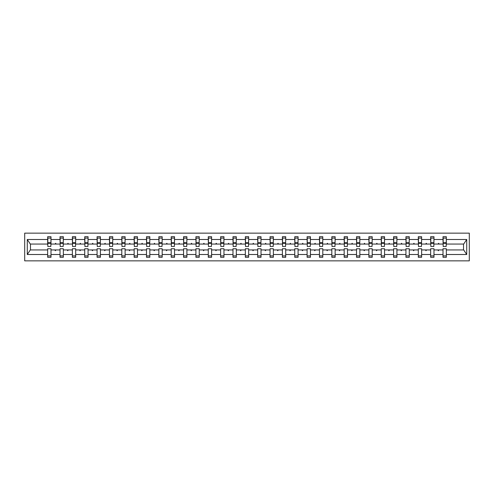 <?xml version="1.0" encoding="UTF-8"?>
<svg xmlns="http://www.w3.org/2000/svg" width="494" height="494" viewBox="0 0 494 494"><rect width="100%" height="100%" fill="white"/><g stroke="black" fill="none" stroke-linecap="round" stroke-linejoin="round"><path stroke-width="0.74" d="M24.7 260.857L469.3 260.857L469.3 233.143L24.7 233.143L24.7 260.857M446.175 245.259L446.335 244.067L463.681 244.067L466.719 239.497L466.719 254.503L446.335 254.503L446.335 248.741L443.007 248.741L443.007 249.933L433.979 249.933L433.979 248.741L430.651 248.741L430.651 249.933L421.623 249.933L421.623 248.741L418.301 248.741L418.301 249.933L409.273 249.933L409.273 248.741L405.945 248.741L405.945 249.933L396.917 249.933L396.917 248.741L393.588 248.741L393.588 249.933L384.56 249.933L384.56 248.741L381.238 248.741L381.238 249.933L372.204 249.933L372.204 248.741L368.882 248.741L368.882 249.933L359.854 249.933L359.854 248.741L356.526 248.741L356.526 249.933L347.498 249.933L347.498 248.741L344.17 248.741L344.17 249.933L335.142 249.933L335.142 248.741L331.82 248.741L331.82 249.933L322.792 249.933L322.792 248.741L319.464 248.741L319.464 249.933L310.436 249.933L310.436 248.741L307.107 248.741L307.107 249.933L298.08 249.933L298.08 248.741L294.757 248.741L294.757 249.933L285.723 249.933L285.723 248.741L282.401 248.741L282.401 249.933L273.373 249.933L273.373 248.741L270.045 248.741L270.045 249.933L261.017 249.933L261.017 248.741L257.689 248.741L257.689 249.933L248.661 249.933L248.661 248.741L245.339 248.741L245.339 249.933L236.311 249.933L236.311 248.741L232.983 248.741L232.983 249.933L223.955 249.933L223.955 248.741L220.627 248.741L220.627 249.933L211.599 249.933L211.599 248.741L208.277 248.741L208.277 249.933L199.243 249.933L199.243 248.741L195.92 248.741L195.92 249.933L186.893 249.933L186.893 248.741L183.564 248.741L183.564 249.933L174.536 249.933L174.536 248.741L171.208 248.741L171.208 249.933L162.18 249.933L162.18 248.741L158.858 248.741L158.858 249.933L149.83 249.933L149.83 248.741L146.502 248.741L146.502 249.933L137.474 249.933L137.474 248.741L134.146 248.741L134.146 249.933L125.118 249.933L125.118 248.741L121.796 248.741L121.796 249.933L112.762 249.933L112.762 248.741L109.44 248.741L109.44 249.933L100.412 249.933L100.412 248.741L97.083 248.741L97.083 249.933L88.056 249.933L88.056 248.741L84.727 248.741L84.727 249.933L75.699 249.933L75.699 248.741L72.377 248.741L72.377 249.933L63.349 249.933L63.349 248.741L60.021 248.741L60.021 249.933L50.993 249.933L50.993 257.294L47.665 257.294L47.665 249.933L30.319 249.933L27.281 254.503L27.281 239.497L30.319 244.067L47.665 244.067L47.665 239.497L27.281 239.497M446.335 254.503L446.335 257.294L443.007 257.294L443.007 249.933M446.335 244.067L446.335 236.706L443.007 236.706L443.007 239.497L433.979 239.497L433.818 245.259M443.167 245.259L443.007 239.497M443.007 254.503L433.979 254.503L433.979 257.294L430.651 257.294L430.651 249.933M433.979 239.497L433.979 236.706L430.651 236.706L430.651 239.497L421.623 239.497L421.468 245.259M430.811 245.259L430.651 239.497M430.651 254.503L421.623 254.503L421.623 257.294L418.301 257.294L418.301 249.933M421.623 239.497L421.623 236.706L418.301 236.706L418.301 239.497L409.273 239.497L409.112 245.259M418.455 245.259L418.301 239.497M418.301 254.503L409.273 254.503L409.273 257.294L405.945 257.294L405.945 249.933M409.273 239.497L409.273 236.706L405.945 236.706L405.945 239.497L396.917 239.497L396.756 245.259M406.105 245.259L405.945 239.497M405.945 254.503L396.917 254.503L396.917 257.294L393.588 257.294L393.588 249.933M396.917 239.497L396.917 236.706L393.588 236.706L393.588 239.497L384.56 239.497L384.406 245.259M393.749 245.259L393.588 239.497M393.588 254.503L384.56 254.503L384.56 257.294L381.238 257.294L381.238 249.933M384.56 239.497L384.56 236.706L381.238 236.706L381.238 239.497L372.204 239.497L372.05 245.259M381.393 245.259L381.238 239.497M381.238 254.503L372.204 254.503L372.204 257.294L368.882 257.294L368.882 249.933M372.204 239.497L372.204 236.706L368.882 236.706L368.882 239.497L359.854 239.497L359.694 245.259M369.037 245.259L368.882 239.497M368.882 254.503L359.854 254.503L359.854 257.294L356.526 257.294L356.526 249.933M359.854 239.497L359.854 236.706L356.526 236.706L356.526 239.497L347.498 239.497L347.338 245.259M356.687 245.259L356.526 239.497M356.526 254.503L347.498 254.503L347.498 257.294L344.17 257.294L344.17 249.933M347.498 239.497L347.498 236.706L344.17 236.706L344.17 239.497L335.142 239.497L334.988 245.259M344.33 245.259L344.17 239.497M344.17 254.503L335.142 254.503L335.142 257.294L331.82 257.294L331.82 249.933M335.142 239.497L335.142 236.706L331.82 236.706L331.82 239.497L322.792 239.497L322.631 245.259M331.974 245.259L331.82 239.497M331.82 254.503L322.792 254.503L322.792 257.294L319.464 257.294L319.464 249.933M322.792 239.497L322.792 236.706L319.464 236.706L319.464 239.497L310.436 239.497L310.275 245.259M319.624 245.259L319.464 239.497M319.464 254.503L310.436 254.503L310.436 257.294L307.107 257.294L307.107 249.933M310.436 239.497L310.436 236.706L307.107 236.706L307.107 239.497L298.08 239.497L297.925 245.259M307.268 245.259L307.107 239.497M307.107 254.503L298.08 254.503L298.08 257.294L294.757 257.294L294.757 249.933M298.08 239.497L298.08 236.706L294.757 236.706L294.757 239.497L285.723 239.497L285.569 245.259M294.912 245.259L294.757 239.497M294.757 254.503L285.723 254.503L285.723 257.294L282.401 257.294L282.401 249.933M285.723 239.497L285.723 236.706L282.401 236.706L282.401 239.497L273.373 239.497L273.213 245.259M282.556 245.259L282.401 239.497M282.401 254.503L273.373 254.503L273.373 257.294L270.045 257.294L270.045 249.933M273.373 239.497L273.373 236.706L270.045 236.706L270.045 239.497L261.017 239.497L260.857 245.259M270.206 245.259L270.045 239.497M270.045 254.503L261.017 254.503L261.017 257.294L257.689 257.294L257.689 249.933M261.017 239.497L261.017 236.706L257.689 236.706L257.689 239.497L248.661 239.497L248.507 245.259M257.849 245.259L257.689 239.497M257.689 254.503L248.661 254.503L248.661 257.294L245.339 257.294L245.339 249.933M248.661 239.497L248.661 236.706L245.339 236.706L245.339 239.497L236.311 239.497L236.151 245.259M245.493 245.259L245.339 239.497M245.339 254.503L236.311 254.503L236.311 257.294L232.983 257.294L232.983 249.933M236.311 239.497L236.311 236.706L232.983 236.706L232.983 239.497L223.955 239.497L223.794 245.259M233.143 245.259L232.983 239.497M232.983 254.503L223.955 254.503L223.955 257.294L220.627 257.294L220.627 249.933M223.955 239.497L223.955 236.706L220.627 236.706L220.627 239.497L211.599 239.497L211.444 245.259M220.787 245.259L220.627 239.497M220.627 254.503L211.599 254.503L211.599 257.294L208.277 257.294L208.277 249.933M211.599 239.497L211.599 236.706L208.277 236.706L208.277 239.497L199.243 239.497L199.088 245.259M208.431 245.259L208.277 239.497M208.277 254.503L199.243 254.503L199.243 257.294L195.92 257.294L195.92 249.933M199.243 239.497L199.243 236.706L195.92 236.706L195.92 239.497L186.893 239.497L186.732 245.259M196.075 245.259L195.92 239.497M195.92 254.503L186.893 254.503L186.893 257.294L183.564 257.294L183.564 249.933M186.893 239.497L186.893 236.706L183.564 236.706L183.564 239.497L174.536 239.497L174.376 245.259M183.725 245.259L183.564 239.497M183.564 254.503L174.536 254.503L174.536 257.294L171.208 257.294L171.208 249.933M174.536 239.497L174.536 236.706L171.208 236.706L171.208 239.497L162.18 239.497L162.026 245.259M171.369 245.259L171.208 239.497M171.208 254.503L162.18 254.503L162.18 257.294L158.858 257.294L158.858 249.933M162.18 239.497L162.18 236.706L158.858 236.706L158.858 239.497L149.83 239.497L149.67 245.259M159.012 245.259L158.858 239.497M158.858 254.503L149.83 254.503L149.83 257.294L146.502 257.294L146.502 249.933M149.83 239.497L149.83 236.706L146.502 236.706L146.502 239.497L137.474 239.497L137.313 245.259M146.662 245.259L146.502 239.497M146.502 254.503L137.474 254.503L137.474 257.294L134.146 257.294L134.146 249.933M137.474 239.497L137.474 236.706L134.146 236.706L134.146 239.497L125.118 239.497L124.963 245.259M134.306 245.259L134.146 239.497M134.146 254.503L125.118 254.503L125.118 257.294L121.796 257.294L121.796 249.933M125.118 239.497L125.118 236.706L121.796 236.706L121.796 239.497L112.762 239.497L112.607 245.259M121.95 245.259L121.796 239.497M121.796 254.503L112.762 254.503L112.762 257.294L109.44 257.294L109.44 249.933M112.762 239.497L112.762 236.706L109.44 236.706L109.44 239.497L100.412 239.497L100.251 245.259M109.594 245.259L109.44 239.497M109.44 254.503L100.412 254.503L100.412 257.294L97.083 257.294L97.083 249.933M100.412 239.497L100.412 236.706L97.083 236.706L97.083 239.497L88.056 239.497L87.895 245.259M97.244 245.259L97.083 239.497M97.083 254.503L88.056 254.503L88.056 257.294L84.727 257.294L84.727 249.933M88.056 239.497L88.056 236.706L84.727 236.706L84.727 239.497L75.699 239.497L75.545 245.259M84.888 245.259L84.727 239.497M84.727 254.503L75.699 254.503L75.699 257.294L72.377 257.294L72.377 249.933M75.699 239.497L75.699 236.706L72.377 236.706L72.377 239.497L63.349 239.497L63.189 245.259M72.532 245.259L72.377 239.497M72.377 254.503L63.349 254.503L63.349 257.294L60.021 257.294L60.021 249.933M63.349 239.497L63.349 236.706L60.021 236.706L60.021 239.497L50.993 239.497L50.993 236.706L47.665 236.706L47.665 239.497M60.182 245.259L60.021 239.497M50.993 249.933L50.993 248.741L47.665 248.741L47.665 249.933M47.665 244.067L47.825 245.259M433.979 254.503L433.979 249.933M421.623 254.503L421.623 249.933M409.273 254.503L409.273 249.933M396.917 254.503L396.917 249.933M384.56 254.503L384.56 249.933M372.204 254.503L372.204 249.933M359.854 254.503L359.854 249.933M347.498 254.503L347.498 249.933M335.142 254.503L335.142 249.933M322.792 254.503L322.792 249.933M310.436 254.503L310.436 249.933M298.08 254.503L298.08 249.933M285.723 254.503L285.723 249.933M273.373 254.503L273.373 249.933M261.017 254.503L261.017 249.933M248.661 254.503L248.661 249.933M236.311 254.503L236.311 249.933M223.955 254.503L223.955 249.933M211.599 254.503L211.599 249.933M199.243 254.503L199.243 249.933M186.893 254.503L186.893 249.933M174.536 254.503L174.536 249.933M162.18 254.503L162.18 249.933M149.83 254.503L149.83 249.933M137.474 254.503L137.474 249.933M125.118 254.503L125.118 249.933M112.762 254.503L112.762 249.933M100.412 254.503L100.412 249.933M88.056 254.503L88.056 249.933M75.699 254.503L75.699 249.933M63.349 254.503L63.349 249.933M466.719 239.497L446.335 239.497M60.021 254.503L50.993 254.503M47.665 254.503L27.281 254.503M438.005 244.067L438.981 244.067L438.691 243.276L438.005 244.067L433.979 244.067M443.007 244.067L438.981 244.067M438.005 249.933L438.295 250.724L438.981 249.933M425.655 244.067L426.625 244.067L426.334 243.276L425.655 244.067L421.623 244.067M430.651 244.067L426.625 244.067M425.655 249.933L425.939 250.724L426.625 249.933M413.299 244.067L414.268 244.067L413.984 243.276L413.299 244.067L409.273 244.067M418.301 244.067L414.268 244.067M413.299 249.933L413.589 250.724L414.268 249.933M400.943 244.067L401.918 244.067L401.628 243.276L400.943 244.067L396.917 244.067M405.945 244.067L401.918 244.067M400.943 249.933L401.233 250.724L401.918 249.933M388.587 244.067L389.562 244.067L389.272 243.276L388.587 244.067L384.56 244.067M393.588 244.067L389.562 244.067M388.587 249.933L388.877 250.724L389.562 249.933M376.237 244.067L377.206 244.067L376.922 243.276L376.237 244.067L372.204 244.067M381.238 244.067L377.206 244.067M376.237 249.933L376.521 250.724L377.206 249.933M363.88 244.067L364.856 244.067L364.566 243.276L363.88 244.067L359.854 244.067M368.882 244.067L364.856 244.067M363.88 249.933L364.171 250.724L364.856 249.933M351.524 244.067L352.5 244.067L352.21 243.276L351.524 244.067L347.498 244.067M356.526 244.067L352.5 244.067M351.524 249.933L351.814 250.724L352.5 249.933M339.174 244.067L340.144 244.067L339.853 243.276L339.174 244.067L335.142 244.067M344.17 244.067L340.144 244.067M339.174 249.933L339.458 250.724L340.144 249.933M326.818 244.067L327.788 244.067L327.503 243.276L326.818 244.067L322.792 244.067M331.82 244.067L327.788 244.067M326.818 249.933L327.108 250.724L327.788 249.933M314.462 244.067L315.438 244.067L315.147 243.276L314.462 244.067L310.436 244.067M319.464 244.067L315.438 244.067M314.462 249.933L314.752 250.724L315.438 249.933M302.106 244.067L303.081 244.067L302.791 243.276L302.106 244.067L298.08 244.067M307.107 244.067L303.081 244.067M302.106 249.933L302.396 250.724L303.081 249.933M289.756 244.067L290.725 244.067L290.441 243.276L289.756 244.067L285.723 244.067M294.757 244.067L290.725 244.067M289.756 249.933L290.04 250.724L290.725 249.933M277.4 244.067L278.375 244.067L278.085 243.276L277.4 244.067L273.373 244.067M282.401 244.067L278.375 244.067M277.4 249.933L277.69 250.724L278.375 249.933M265.043 244.067L266.019 244.067L265.729 243.276L265.043 244.067L261.017 244.067M270.045 244.067L266.019 244.067M265.043 249.933L265.334 250.724L266.019 249.933M252.693 244.067L253.663 244.067L253.373 243.276L252.693 244.067L248.661 244.067M257.689 244.067L253.663 244.067M252.693 249.933L252.977 250.724L253.663 249.933M240.337 244.067L241.307 244.067L241.023 243.276L240.337 244.067L236.311 244.067M245.339 244.067L241.307 244.067M240.337 249.933L240.627 250.724L241.307 249.933M227.981 244.067L228.957 244.067L228.666 243.276L227.981 244.067L223.955 244.067M232.983 244.067L228.957 244.067M227.981 249.933L228.271 250.724L228.957 249.933M215.625 244.067L216.6 244.067L216.31 243.276L215.625 244.067L211.599 244.067M220.627 244.067L216.6 244.067M215.625 249.933L215.915 250.724L216.6 249.933M203.275 244.067L204.244 244.067L203.96 243.276L203.275 244.067L199.243 244.067M208.277 244.067L204.244 244.067M203.275 249.933L203.559 250.724L204.244 249.933M190.919 244.067L191.894 244.067L191.604 243.276L190.919 244.067L186.893 244.067M195.92 244.067L191.894 244.067M190.919 249.933L191.209 250.724L191.894 249.933M178.562 244.067L179.538 244.067L179.248 243.276L178.562 244.067L174.536 244.067M183.564 244.067L179.538 244.067M178.562 249.933L178.853 250.724L179.538 249.933M166.212 244.067L167.182 244.067L166.892 243.276L166.212 244.067L162.18 244.067M171.208 244.067L167.182 244.067M166.212 249.933L166.497 250.724L167.182 249.933M153.856 244.067L154.826 244.067L154.542 243.276L153.856 244.067L149.83 244.067M158.858 244.067L154.826 244.067M153.856 249.933L154.147 250.724L154.826 249.933M141.5 244.067L142.476 244.067L142.186 243.276L141.5 244.067L137.474 244.067M146.502 244.067L142.476 244.067M141.5 249.933L141.79 250.724L142.476 249.933M129.144 244.067L130.12 244.067L129.829 243.276L129.144 244.067L125.118 244.067M134.146 244.067L130.12 244.067M129.144 249.933L129.434 250.724L130.12 249.933M116.794 244.067L117.763 244.067L117.479 243.276L116.794 244.067L112.762 244.067M121.796 244.067L117.763 244.067M116.794 249.933L117.078 250.724L117.763 249.933M104.438 244.067L105.413 244.067L105.123 243.276L104.438 244.067L100.412 244.067M109.44 244.067L105.413 244.067M104.438 249.933L104.728 250.724L105.413 249.933M92.082 244.067L93.057 244.067L92.767 243.276L92.082 244.067L88.056 244.067M97.083 244.067L93.057 244.067M92.082 249.933L92.372 250.724L93.057 249.933M79.732 244.067L80.701 244.067L80.411 243.276L79.732 244.067L75.699 244.067M84.727 244.067L80.701 244.067M79.732 249.933L80.016 250.724L80.701 249.933M67.375 244.067L68.345 244.067L68.061 243.276L67.375 244.067L63.349 244.067M72.377 244.067L68.345 244.067M67.375 249.933L67.666 250.724L68.345 249.933M55.019 244.067L55.995 244.067L55.705 243.276L55.019 244.067L50.993 244.067L50.993 239.497M60.021 244.067L55.995 244.067M55.019 249.933L55.309 250.724L55.995 249.933M50.993 244.067L50.833 245.259M466.719 254.503L463.681 249.933L446.335 249.933M30.48 244.067L30.48 249.933M463.52 249.933L463.52 244.067M47.825 243.32L47.825 238.089L50.993 238.089L50.833 246.487L47.825 246.487L47.825 243.32L50.833 243.32M47.665 255.911L50.993 255.911M60.182 243.32L60.182 238.089L63.349 238.089L63.189 246.487L60.182 246.487L60.182 243.32L63.189 243.32M60.021 255.911L63.349 255.911M72.532 243.32L72.532 238.089L75.699 238.089L75.545 246.487L72.532 246.487L72.532 243.32L75.545 243.32M72.377 255.911L75.699 255.911M84.888 243.32L84.888 238.089L88.056 238.089L87.895 246.487L84.888 246.487L84.888 243.32L87.895 243.32M84.727 255.911L88.056 255.911M97.244 243.32L97.244 238.089L100.412 238.089L100.251 246.487L97.244 246.487L97.244 243.32L100.251 243.32M97.083 255.911L100.412 255.911M109.594 243.32L109.594 238.089L112.762 238.089L112.607 246.487L109.594 246.487L109.594 243.32L112.607 243.32M109.44 255.911L112.762 255.911M121.95 243.32L121.95 238.089L125.118 238.089L124.963 246.487L121.95 246.487L121.95 243.32L124.963 243.32M121.796 255.911L125.118 255.911M134.306 243.32L134.306 238.089L137.474 238.089L137.313 246.487L134.306 246.487L134.306 243.32L137.313 243.32M134.146 255.911L137.474 255.911M146.662 243.32L146.662 238.089L149.83 238.089L149.67 246.487L146.662 246.487L146.662 243.32L149.67 243.32M146.502 255.911L149.83 255.911M159.012 243.32L159.012 238.089L162.18 238.089L162.026 246.487L159.012 246.487L159.012 243.32L162.026 243.32M158.858 255.911L162.18 255.911M171.369 243.32L171.369 238.089L174.536 238.089L174.376 246.487L171.369 246.487L171.369 243.32L174.376 243.32M171.208 255.911L174.536 255.911M183.725 243.32L183.725 238.089L186.893 238.089L186.732 246.487L183.725 246.487L183.725 243.32L186.732 243.32M183.564 255.911L186.893 255.911M196.075 243.32L196.075 238.089L199.243 238.089L199.088 246.487L196.075 246.487L196.075 243.32L199.088 243.32M195.92 255.911L199.243 255.911M208.431 243.32L208.431 238.089L211.599 238.089L211.444 246.487L208.431 246.487L208.431 243.32L211.444 243.32M208.277 255.911L211.599 255.911M220.787 243.32L220.787 238.089L223.955 238.089L223.794 246.487L220.787 246.487L220.787 243.32L223.794 243.32M220.627 255.911L223.955 255.911M233.143 243.32L233.143 238.089L236.311 238.089L236.151 246.487L233.143 246.487L233.143 243.32L236.151 243.32M232.983 255.911L236.311 255.911M245.493 243.32L245.493 238.089L248.661 238.089L248.507 246.487L245.493 246.487L245.493 243.32L248.507 243.32M245.339 255.911L248.661 255.911M257.849 243.32L257.849 238.089L261.017 238.089L260.857 246.487L257.849 246.487L257.849 243.32L260.857 243.32M257.689 255.911L261.017 255.911M270.206 243.32L270.206 238.089L273.373 238.089L273.213 246.487L270.206 246.487L270.206 243.32L273.213 243.32M270.045 255.911L273.373 255.911M282.556 243.32L282.556 238.089L285.723 238.089L285.569 246.487L282.556 246.487L282.556 243.32L285.569 243.32M282.401 255.911L285.723 255.911M294.912 243.32L294.912 238.089L298.08 238.089L297.925 246.487L294.912 246.487L294.912 243.32L297.925 243.32M294.757 255.911L298.08 255.911M307.268 243.32L307.268 238.089L310.436 238.089L310.275 246.487L307.268 246.487L307.268 243.32L310.275 243.32M307.107 255.911L310.436 255.911M319.624 243.32L319.624 238.089L322.792 238.089L322.631 246.487L319.624 246.487L319.624 243.32L322.631 243.32M319.464 255.911L322.792 255.911M331.974 243.32L331.974 238.089L335.142 238.089L334.988 246.487L331.974 246.487L331.974 243.32L334.988 243.32M331.82 255.911L335.142 255.911M344.33 243.32L344.33 238.089L347.498 238.089L347.338 246.487L344.33 246.487L344.33 243.32L347.338 243.32M344.17 255.911L347.498 255.911M356.687 243.32L356.687 238.089L359.854 238.089L359.694 246.487L356.687 246.487L356.687 243.32L359.694 243.32M356.526 255.911L359.854 255.911M369.037 243.32L369.037 238.089L372.204 238.089L372.05 246.487L369.037 246.487L369.037 243.32L372.05 243.32M368.882 255.911L372.204 255.911M381.393 243.32L381.393 238.089L384.56 238.089L384.406 246.487L381.393 246.487L381.393 243.32L384.406 243.32M381.238 255.911L384.56 255.911M393.749 243.32L393.749 238.089L396.917 238.089L396.756 246.487L393.749 246.487L393.749 243.32L396.756 243.32M393.588 255.911L396.917 255.911M406.105 243.32L406.105 238.089L409.273 238.089L409.112 246.487L406.105 246.487L406.105 243.32L409.112 243.32M405.945 255.911L409.273 255.911M418.455 243.32L418.455 238.089L421.623 238.089L421.468 246.487L418.455 246.487L418.455 243.32L421.468 243.32M418.301 255.911L421.623 255.911M430.811 243.32L430.811 238.089L433.979 238.089L433.818 246.487L430.811 246.487L430.811 243.32L433.818 243.32M430.651 255.911L433.979 255.911M443.167 243.32L443.167 238.089L446.335 238.089L446.175 246.487L443.167 246.487L443.167 243.32L446.175 243.32M443.007 255.911L446.335 255.911M47.825 242.844L50.833 242.844M60.182 242.844L63.189 242.844M72.532 242.844L75.545 242.844M84.888 242.844L87.895 242.844M97.244 242.844L100.251 242.844M109.594 242.844L112.607 242.844M121.95 242.844L124.963 242.844M134.306 242.844L137.313 242.844M146.662 242.844L149.67 242.844M159.012 242.844L162.026 242.844M171.369 242.844L174.376 242.844M183.725 242.844L186.732 242.844M196.075 242.844L199.088 242.844M208.431 242.844L211.444 242.844M220.787 242.844L223.794 242.844M233.143 242.844L236.151 242.844M245.493 242.844L248.507 242.844M257.849 242.844L260.857 242.844M270.206 242.844L273.213 242.844M282.556 242.844L285.569 242.844M294.912 242.844L297.925 242.844M307.268 242.844L310.275 242.844M319.624 242.844L322.631 242.844M331.974 242.844L334.988 242.844M344.33 242.844L347.338 242.844M356.687 242.844L359.694 242.844M369.037 242.844L372.05 242.844M381.393 242.844L384.406 242.844M393.749 242.844L396.756 242.844M406.105 242.844L409.112 242.844M418.455 242.844L421.468 242.844M430.811 242.844L433.818 242.844M443.167 242.844L446.175 242.844M47.825 242.721L50.833 242.721M60.182 242.721L63.189 242.721M72.532 242.721L75.545 242.721M84.888 242.721L87.895 242.721M97.244 242.721L100.251 242.721M109.594 242.721L112.607 242.721M121.95 242.721L124.963 242.721M134.306 242.721L137.313 242.721M146.662 242.721L149.67 242.721M159.012 242.721L162.026 242.721M171.369 242.721L174.376 242.721M183.725 242.721L186.732 242.721M196.075 242.721L199.088 242.721M208.431 242.721L211.444 242.721M220.787 242.721L223.794 242.721M233.143 242.721L236.151 242.721M245.493 242.721L248.507 242.721M257.849 242.721L260.857 242.721M270.206 242.721L273.213 242.721M282.556 242.721L285.569 242.721M294.912 242.721L297.925 242.721M307.268 242.721L310.275 242.721M319.624 242.721L322.631 242.721M331.974 242.721L334.988 242.721M344.33 242.721L347.338 242.721M356.687 242.721L359.694 242.721M369.037 242.721L372.05 242.721M381.393 242.721L384.406 242.721M393.749 242.721L396.756 242.721M406.105 242.721L409.112 242.721M418.455 242.721L421.468 242.721M430.811 242.721L433.818 242.721M443.167 242.721L446.175 242.721"/></g></svg>
